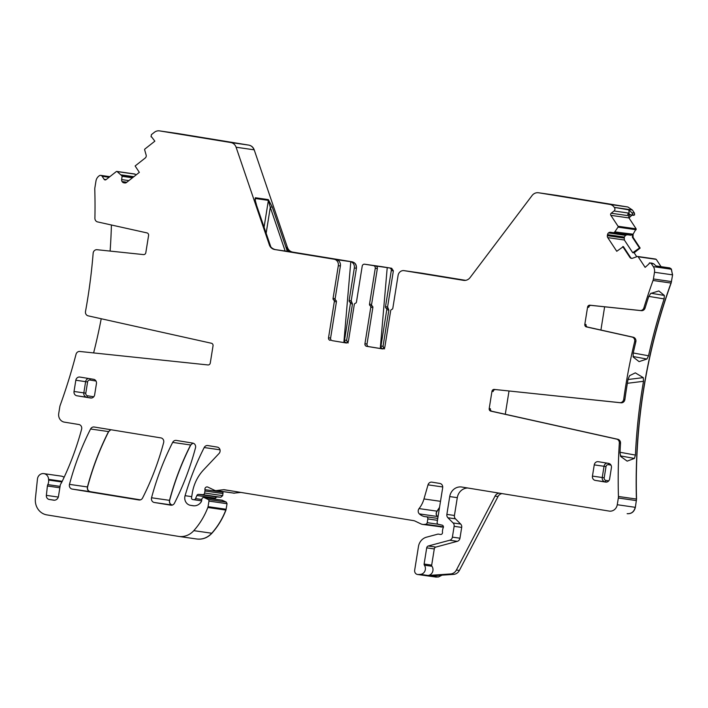 <?xml version="1.0" encoding="UTF-8"?>
<svg xmlns="http://www.w3.org/2000/svg" width="708" height="708" viewBox="0 0 708 708"><rect width="100%" height="100%" fill="white"/><g stroke="black" fill="none" stroke-linecap="round" stroke-linejoin="round"><path stroke-width="1.06" d="M633.324 215.294L634.607 214.878L631.394 215.011L628.925 214.108M634.023 215.205L631.394 215.011M634.607 214.878L634.465 213.143L631.943 212.781L628.801 209.851L614.279 207.382A7.576 6.965 -81.8 0 0 609.765 204.4L538.62 192.78A7.576 6.965 -81.8 0 0 538.496 192.762A7.576 6.965 -81.8 0 0 532.071 195.55L470.085 277.589A7.576 6.965 -81.8 0 1 463.66 280.377A7.576 6.965 -81.8 0 1 463.536 280.359L404.135 270.66A5.682 5.222 -81.8 0 0 404.047 270.642A5.682 5.222 -81.8 0 0 398.082 275.43L392.834 308.201A1.513 1.389 -81.8 0 1 391.754 309.449A1.513 1.389 -81.8 0 0 390.674 310.697L384.86 346.991A2.274 2.089 -81.8 0 1 382.47 348.902A2.274 2.089 -81.8 0 0 382.47 348.902L366.638 346.318A2.274 2.089 98.2 0 1 364.939 343.734L370.78 307.228L372.859 307.52A1.513 1.389 -81.8 0 0 372.222 305.998A1.513 1.389 -81.8 0 1 371.585 304.467L377.346 268.544A2.274 2.089 -81.8 0 0 375.638 265.96L364.629 264.208A2.274 2.089 98.2 0 0 364.593 264.199L366.673 264.5A2.274 2.089 98.2 0 1 366.709 264.509L380.656 266.509A2.274 2.089 98.2 0 1 380.656 266.509L382.515 266.774M632.678 214.604L631.943 212.781M634.465 213.143L632.377 209.984L627.872 207.001L556.523 195.355M599.676 202.488L548.983 194.461M559.692 196.204L548.647 194.399M558.86 195.789L599.694 202.435M453.368 278.678L464.005 280.412M453.031 278.625L465.545 280.368M464.067 280.421L463.607 280.12M465.66 280.35L422.074 273.235M383.895 348.557L383.037 346.336L388.851 310.042L388.064 308.493L386.134 308.219A1.513 1.389 98.2 0 1 386.772 309.741L380.966 346.035A2.274 2.089 98.2 0 0 382.665 348.619L383.524 348.761M388.851 310.042L387.577 306.989L393.365 270.845L391.666 268.27L382.665 266.801M386.134 308.219A1.513 1.389 98.2 0 1 385.506 306.688L391.294 270.553A2.274 2.089 98.2 0 0 389.586 267.969L375.638 265.96M347.486 342.61L346.628 340.389L352.478 303.882L351.203 300.82L356.416 268.27C356.655 264.81 355.239 262.659 352.168 261.818L292.758 252.119C290.183 251.606 288.395 250.03 287.413 247.402L254.199 149.831C253.207 147.211 251.429 145.636 248.844 145.122L177.504 133.476M346.247 342.672A2.274 2.089 98.2 0 1 344.548 340.097L350.398 303.582A1.513 1.389 98.2 0 0 349.761 302.05A1.513 1.389 98.2 0 1 349.124 300.528L354.336 267.969A5.682 5.222 98.2 0 0 350.805 261.695L343.858 342.557M254.199 149.831L236.091 147.229L269.341 244.809C270.748 247.411 272.81 249.021 275.545 249.65L291.13 251.88C288.475 251.269 286.979 249.738 286.634 247.296L287.094 251.535M269.305 244.809A7.576 6.965 -81.8 0 0 274.66 249.517L334.061 259.216A5.682 5.222 98.2 0 1 338.318 265.668L340.389 265.969A5.682 5.222 -81.8 0 0 336.858 259.694L350.805 261.695M177.699 133.502L159.592 130.9L230.737 142.52A7.576 6.965 -81.8 0 1 236.091 147.229M179.31 134.024L180.575 134.228M198.541 137.025L199.01 137.325M159.592 130.9A7.576 6.965 -81.8 0 0 159.468 130.883A7.576 6.965 -81.8 0 0 154.379 132.299L151.415 134.635L151.052 136.706A0.761 0.699 -81.8 0 0 151.68 137.007L154.857 141.175L144.919 149.007A0.761 0.699 -81.8 0 0 144.653 149.857L146.14 155.061A2.655 2.434 98.2 0 1 145.211 158.026L135.131 165.973L139.343 172.363L126.537 182.46A2.655 2.434 -81.8 0 1 124.714 182.947L123.794 182.797A2.655 2.434 -81.8 0 1 122.21 181.752L122.068 181.54A2.655 2.434 -81.8 0 1 121.661 179.575L122.13 176.035L117.121 171.566A0.761 0.699 -81.8 0 0 116.307 171.575L106.076 179.637A1.513 1.389 -81.8 0 1 104.129 179.319L102.129 176.274A2.274 2.089 -81.8 0 0 99.217 175.796L98.819 176.115A7.576 6.965 -81.8 0 0 95.961 181.08L94.881 187.788A7.576 6.965 -81.8 0 0 94.783 189.328A539.186 495.202 -81.8 0 1 94.907 218.223A3.788 3.478 98.2 0 0 97.615 221.923L146.981 232.905A2.274 2.089 -81.8 0 1 148.583 235.463L145.821 252.676A2.274 2.089 -81.8 0 1 143.512 254.597L97.031 249.712A3.788 3.478 98.2 0 0 93.146 253.234A539.186 495.202 -81.8 0 1 85.509 311.485A3.788 3.478 98.2 0 0 88.146 315.839L211.435 343.256A2.274 2.089 -81.8 0 1 213.037 345.814L210.276 363.027A2.274 2.089 -81.8 0 1 207.966 364.947L79.809 351.469A3.788 3.478 98.2 0 0 76.03 354.283A539.186 495.202 -81.8 0 1 60.18 405.33A7.576 6.965 -81.8 0 0 59.799 406.826L58.72 413.543A7.576 6.965 -81.8 0 0 64.393 422.145L78.853 424.508A3.788 3.478 -81.8 0 1 81.606 429.225A275.881 253.376 -81.8 0 1 61.684 482.405A7.576 6.965 -81.8 0 1 60.959 483.608A3.788 3.478 -81.8 0 0 60.233 485.361L58.472 496.361A4.549 4.177 -81.8 0 1 53.631 500.175L49.233 499.459A3.788 3.478 -81.8 0 1 46.365 495.361L47.401 486.007A3.788 3.478 -81.8 0 1 47.808 484.626A7.576 6.965 -81.8 0 0 48.613 480.059A7.576 6.965 -81.8 0 1 48.569 479.343A6.062 5.567 -81.8 0 0 43.852 473.625A6.062 5.567 -81.8 0 0 37.444 479.086L35.4 498.565A15.16 13.921 -81.8 0 0 46.861 514.893L178.425 536.372A18.948 17.399 -81.8 0 0 178.726 536.416A18.948 17.399 -81.8 0 0 193.797 530.655A72.004 66.127 -81.8 0 0 207.842 507.486A3.788 3.478 -81.8 0 0 208.064 506.663L208.957 501.105A1.513 1.389 -81.8 0 0 208.17 499.494L204.329 497.662A1.894 1.743 -81.8 0 0 201.877 499.113L201.576 500.981A1.894 1.743 -81.8 0 1 201.284 501.751A9.098 8.354 -81.8 0 1 193.125 505.751A9.098 8.354 -81.8 0 1 192.974 505.724L190.514 505.326A7.576 6.965 -81.8 0 1 185.08 495.689A265.27 243.632 -81.8 0 1 204.196 447.544A3.788 3.478 -81.8 0 1 207.833 445.562L217.223 447.093A3.788 3.478 -81.8 0 1 219.029 453.518L203.63 469.82A41.684 38.285 -81.8 0 0 192.302 493.095L191.541 497.812A1.513 1.389 -81.8 0 0 192.673 499.529L193.691 499.698A1.894 1.743 -81.8 0 0 195.567 498.582L196.877 495.494A1.894 1.743 -81.8 0 1 198.603 494.361L202.745 494.644A1.894 1.743 -81.8 0 0 204.612 493.034L204.939 490.989A3.788 3.478 -81.8 0 0 204.931 489.653A2.274 2.089 -81.8 0 1 207.869 487.104L214.568 490.308A3.788 3.478 -81.8 0 0 216.347 490.591L223.48 489.715A3.788 3.478 -81.8 0 1 224.392 489.732L413.428 520.601A7.576 6.965 -81.8 0 1 415.162 521.141L420.835 523.849A7.576 6.965 -81.8 0 0 422.694 524.416A7.576 6.965 -81.8 0 0 424.393 524.433L425.65 524.274A1.894 1.743 -81.8 0 0 427.216 522.672L427.818 518.929A1.894 1.743 -81.8 0 0 426.189 516.751A12.124 11.133 -81.8 0 1 425.048 516.654A12.124 11.133 -81.8 0 1 419.366 513.902A3.788 3.478 -81.8 0 1 419.056 508.592A26.523 24.364 -81.8 0 0 423.977 498.954L428.021 484.847A3.788 3.478 -81.8 0 1 431.942 482.157L439.845 483.44A3.788 3.478 -81.8 0 1 442.677 487.741L437.155 522.247A1.894 1.743 -81.8 0 0 438.5 524.38L442.049 525.124A1.894 1.743 -81.8 0 1 443.181 527.92A3.788 3.478 -81.8 0 0 442.73 529.221L442.482 530.796A3.788 3.478 -81.8 0 0 442.491 532.177A1.894 1.743 -81.8 0 1 440.482 534.46L438.42 534.124A1.894 1.743 -81.8 0 0 437.748 534.159L426.481 537.186A11.372 10.443 -81.8 0 0 418.463 546.514L414.676 570.179A3.788 3.478 -81.8 0 0 418.233 574.515L420.384 574.374A5.682 5.222 -81.8 0 0 424.915 571.029A5.682 5.222 -81.8 0 0 424.375 565.188A1.513 1.389 -81.8 0 1 424.119 564.028L426.703 547.859A2.274 2.089 -81.8 0 1 428.313 545.992L449.722 540.248A3.788 3.478 -81.8 0 0 452.394 537.133L454.129 526.318A3.788 3.478 -81.8 0 0 453.093 522.955L447.907 517.752A3.788 3.478 -81.8 0 1 446.872 514.389L449.722 496.574A11.372 10.443 -81.8 0 1 461.643 487.007A11.372 10.443 -81.8 0 1 461.828 487.033L609.19 511.087A7.576 6.965 -81.8 0 0 609.314 511.105A7.576 6.965 -81.8 0 0 617.261 504.724L618.341 498.016A7.576 6.965 -81.8 0 0 618.438 496.476A539.186 495.202 -81.8 0 1 619.332 442.987A3.788 3.478 -81.8 0 0 616.633 439.11L490.794 411.127A2.274 2.089 98.2 0 1 489.201 408.569L491.963 391.356A2.274 2.089 98.2 0 1 494.272 389.427L619.836 402.64A3.788 3.478 -81.8 0 0 623.704 399.347A539.186 495.202 -81.8 0 1 634.642 341.637A3.788 3.478 -81.8 0 0 632.049 337.052L586.419 326.91A2.274 2.089 98.2 0 1 584.817 324.344L587.578 307.13A2.274 2.089 98.2 0 1 589.888 305.21L640.174 310.502A3.788 3.478 -81.8 0 0 643.899 307.847A539.186 495.202 -81.8 0 1 653.033 280.474A7.576 6.965 -81.8 0 0 653.422 278.979L654.493 272.261A7.576 6.965 -81.8 0 0 653.334 266.642L651.245 263.482L653.767 263.845L656.909 266.774L671.157 268.819L669.697 267.907M136.14 174.885L135.078 174.141L117.121 171.566M64.207 477.121L61.879 476.21M196.753 539L178.726 536.416M196.523 538.965C202.453 539.761 207.577 537.859 211.904 533.248C217.931 526.469 222.613 518.743 225.949 510.087L227.056 503.707L226.277 502.096L221.896 500.114M214.568 499.06L216.71 496.963L220.843 497.237L222.71 495.635L223.002 491.662M233.525 493.175L240.8 492.414M440.721 527L443.429 526.911M438.004 516.964L437.473 516.504C436.031 514.858 435.924 513.088 437.163 511.194L439.473 507.742M435.606 577.082L438.491 576.976L442.058 575.153M502.052 493.6A5.682 5.222 -81.8 0 0 498.016 496.52L459.368 570.453A7.576 6.965 -81.8 0 1 453.571 574.392L430.924 575.887L438.491 576.976M453.571 574.392L450.607 573.967L427.951 575.462A5.682 5.222 -81.8 0 0 432.482 572.117A5.682 5.222 -81.8 0 0 431.942 566.276L424.375 565.188M627.341 513.698L627.27 513.689C631.536 513.928 634.226 511.804 635.368 507.326L636.545 499.069C634.527 424.862 646.059 352.858 671.14 283.067L672.6 274.863L671.157 268.819M653.767 263.845L651.714 263.057L649.351 263.128A0.761 0.699 -81.8 0 0 649.059 263.827L645.138 267.376L638.156 256.774A0.761 0.699 -81.8 0 0 637.377 256.5L632.554 258.243A2.655 2.434 98.2 0 1 629.837 257.305L631.757 258.376M661.068 266.668L656.254 259.367L638.156 256.774M627.713 234.729L625.695 235.189L624.27 237.056L624.359 240.003L632.713 252.685L634.156 252.8L640.147 248.074L633.058 237.322L633.102 234.206L636.147 228.852L628.828 217.71L632.474 214.834M625.465 235.348L608.517 232.914A2.655 2.434 -81.8 0 0 607.517 234.649L607.349 235.658A2.655 2.434 -81.8 0 0 607.756 237.623L616.756 251.278L623.385 246.596L630.501 257.393M636.749 256.73L634.156 252.8M634.005 252.783L640.147 248.074M632.713 252.685L639.501 248.021L632.386 237.224L632.625 234.136L614.765 231.914L618.031 227.144A0.761 0.699 -81.8 0 0 618.04 226.25L610.854 215.347A1.513 1.389 -81.8 0 1 611.19 213.232L614.048 210.984A2.274 2.089 -81.8 0 0 614.553 207.807M639.501 248.021L639.997 248.057M630.35 214.613L628.872 215.772L628.828 217.71M628.961 217.949L632.324 214.816M172.398 505.078C170.177 504.423 169.265 502.857 169.646 500.37C174.796 481.104 181.832 462.643 190.771 444.996L192.903 443.128M192.753 443.102L176.31 440.42A3.788 3.478 -81.8 0 0 172.663 442.403A265.27 243.632 -81.8 0 0 151.547 497.768A3.788 3.478 -81.8 0 0 154.291 502.485L170.823 505.176A3.788 3.478 -81.8 0 0 174.469 503.193A265.27 243.632 -81.8 0 0 195.496 447.81A3.788 3.478 -81.8 0 0 192.753 443.102L190.771 444.996M140.441 499.866L90.323 491.679C88.111 491.025 87.19 489.458 87.58 486.971C92.721 467.705 99.757 449.244 108.678 431.597L110.829 429.729M72.225 489.086L138.936 499.972A3.788 3.478 -81.8 0 0 142.591 497.99A265.27 243.632 -81.8 0 0 163.645 442.606A3.788 3.478 -81.8 0 0 160.893 437.898L94.226 427.012A3.788 3.478 -81.8 0 0 90.58 428.995A265.27 243.632 -81.8 0 0 69.472 484.369A3.788 3.478 -81.8 0 0 72.225 489.086L90.323 491.679M629.341 214.232L627.651 214.356L629.182 213.152L628.801 209.851M387.223 267.58L380.267 348.504M364.939 343.734L367.01 344.035L372.859 307.52M367.01 344.035A2.274 2.089 -81.8 0 0 368.718 346.619L382.833 348.92M371.585 304.467L369.514 304.166L375.267 268.244A2.274 2.089 -81.8 0 0 373.567 265.668M330.229 340.371A2.274 2.089 98.2 0 1 328.521 337.796L330.601 338.088A2.274 2.089 -81.8 0 0 332.3 340.672L346.026 342.955A2.274 2.089 -81.8 0 0 348.451 341.044L354.292 304.529A1.513 1.389 -81.8 0 1 355.381 303.281A1.513 1.389 98.2 0 0 356.46 302.042L362.213 266.12A2.274 2.089 98.2 0 1 364.593 264.199M328.521 337.796L334.335 301.502A1.513 1.389 98.2 0 0 333.698 299.971A1.513 1.389 98.2 0 1 333.061 298.44L335.141 298.741L340.389 265.969M335.141 298.741A1.513 1.389 -81.8 0 0 335.778 300.272A1.513 1.389 -81.8 0 1 336.415 301.794L334.335 301.502M330.601 338.088L336.415 301.794M332.3 340.672L346.416 342.982M380.196 266.491A2.274 2.089 98.2 0 1 380.621 266.5L382.736 266.81M268.314 199.603L268.376 200.382L255.473 198.523L255.199 199.037C255.376 199.355 254.544 198.24 256.446 204.647L256.314 204.577C255.101 201.417 254.8 199.143 255.402 197.753L268.314 199.603L272.199 206.86L270.288 207.329L285.236 251.225M264.093 227.126L268.376 200.382L270.288 207.329L266.155 233.171M270.837 246.942L256.385 204.771M110.112 251.083A539.186 495.202 -81.8 0 0 111.422 224.994M93.615 352.92A539.186 495.202 -81.8 0 0 101.217 318.742M450.607 573.967A7.576 6.965 -81.8 0 0 456.395 570.029L495.051 496.096A5.682 5.222 -81.8 0 1 499.299 493.149M467.723 487.998A11.372 10.443 -81.8 0 0 457.297 497.662L449.722 496.574M431.942 566.276A1.513 1.389 -81.8 0 1 431.685 565.117L434.278 548.948A2.274 2.089 -81.8 0 1 435.88 547.08L457.288 541.328A3.788 3.478 -81.8 0 0 459.961 538.222L461.696 527.407A3.788 3.478 -81.8 0 0 460.66 524.044L455.474 518.84A3.788 3.478 -81.8 0 1 454.439 515.468L457.297 497.662M489.201 408.569L490.387 408.737A2.274 2.089 98.2 0 0 491.98 411.295L617.818 439.279A3.788 3.478 -81.8 0 1 620.518 443.155A539.186 495.202 -81.8 0 0 619.996 452.863L620.73 456.492L627.164 461.138L634.395 458.448L635.421 455.085L620.022 452.262M494.272 389.427L621.022 402.808A3.788 3.478 -81.8 0 0 624.89 399.516A539.186 495.202 -81.8 0 1 628.085 379.09L629.598 375.665L635.324 372.859L643.262 377.63L643.51 381.302A539.186 495.202 -81.8 0 0 635.421 455.085M584.817 324.344L586.012 324.512A2.274 2.089 -81.8 0 0 587.605 327.078L633.235 337.22A3.788 3.478 -81.8 0 1 635.828 341.814A539.186 495.202 -81.8 0 0 633.111 353.566L633.262 357.08L639.076 361.62L646.926 359.044L648.546 355.779L633.244 352.982M587.578 307.13L588.764 307.307A2.274 2.089 98.2 0 1 591.074 305.378L641.36 310.67A3.788 3.478 -81.8 0 0 645.085 308.024A539.186 495.202 -81.8 0 1 648.687 296.679L650.679 293.475L658.838 290.944L664.343 295.44L664.122 298.9A539.186 495.202 -81.8 0 0 648.546 355.779M649.785 262.783L651.245 263.482M630.952 235.251L613.535 232.755L630.952 235.251L632.359 234.436M622.748 246.552L629.837 257.305M608.517 232.914L608.712 232.755A2.655 2.434 -81.8 0 1 610.535 232.268L630.961 235.26M613.792 232.684L614.765 231.914M369.514 304.166A1.513 1.389 -81.8 0 0 370.151 305.697A1.513 1.389 98.2 0 1 370.78 307.228M333.061 298.44L338.318 265.668M605.712 482.104L605.588 482.086A3.788 3.478 -81.8 0 0 609.623 478.909L611.42 467.678A3.788 3.478 -81.8 0 0 608.588 463.377L598.278 461.696A3.788 3.478 -81.8 0 0 594.251 464.882L592.446 476.103A3.788 3.478 -81.8 0 0 595.286 480.405L606.694 482.077M605.588 482.086L595.286 480.405M90.73 398.029L90.606 398.011A3.788 3.478 -81.8 0 0 94.642 394.834L96.438 383.603A3.788 3.478 -81.8 0 0 93.606 379.302L79.862 377.063A3.788 3.478 -81.8 0 0 75.827 380.24L74.03 391.471A3.788 3.478 -81.8 0 0 76.871 395.772L91.713 398.002M90.606 398.011L76.871 395.772M505.291 414.26L509.017 391.028M495.458 389.604A2.274 2.089 -81.8 0 0 493.149 391.524L491.963 391.356M600.915 330.034L604.632 306.803M614.279 207.382L632.377 209.984M632.235 209.966L627.872 207.001M538.62 192.78L556.727 195.381M627.722 206.975L609.765 204.4M404.135 270.66L422.242 273.253M404.047 270.642L421.915 273.208M382.665 348.619L383.559 348.752M384.594 348.894L383.037 346.336M388.701 310.024L386.772 309.741M380.966 346.035L382.886 346.318M385.506 306.688L387.435 306.962L388.214 308.511M391.294 270.553L393.365 270.845M393.223 270.828L391.666 268.27M366.709 264.509L364.629 264.208M391.515 268.244L389.586 267.969M348.177 342.955L346.628 340.389M350.398 303.582L352.478 303.882M346.478 340.371L344.548 340.097M352.327 303.856L351.841 302.351M349.761 302.05L351.69 302.334L351.203 300.82M354.336 267.969L356.416 268.27M351.053 300.803L349.124 300.528M356.266 268.252C356.513 264.792 355.089 262.641 352.018 261.792L352.168 261.818M291.13 251.88L292.758 252.119M275.545 249.65L274.66 249.517M352.018 261.792L334.061 259.216M292.608 252.101C290.032 251.579 288.245 250.012 287.262 247.384L287.413 247.402M256.314 204.577L270.677 246.756M272.199 206.86L287.067 250.552M287.262 247.384L286.634 247.296M254.048 149.813C253.057 147.184 251.278 145.618 248.694 145.096L248.844 145.122M248.694 145.096L230.737 142.52M133.839 176.699L121.369 174.911M135.078 174.141L134.254 174.15L135.078 174.141M64.171 477.183L61.808 476.201L43.852 473.625M211.904 533.248L211.754 533.23C207.426 537.841 202.302 539.744 196.382 538.947L196.682 538.992M193.797 530.655L211.754 533.23C217.781 526.451 222.462 518.725 225.799 510.061L225.949 510.087M207.842 507.486L225.799 510.061L226.171 509.264M208.957 501.105L227.056 503.707M226.02 509.247L208.064 506.663M226.914 503.689L226.277 502.096M204.329 497.662L222.427 500.264M226.126 502.078L208.17 499.494M222.277 500.237L203.86 497.52M193.992 505.822L190.514 505.326M193.718 499.706L201.594 500.83L193.753 499.706M196.877 495.494L214.975 498.096M201.815 499.476L195.567 498.582M214.834 498.078L216.71 496.963M202.745 494.644L220.843 497.237M216.559 496.945L198.603 494.361M220.701 497.22L222.71 495.635M204.939 490.989L223.038 493.591M222.569 495.609L204.612 493.034M222.896 493.573L223.038 492.255M204.931 489.653L222.887 492.228L222.861 491.644M215.498 490.591L234.445 493.193M230.135 490.671L223.48 489.715M234.304 493.175L216.347 490.591M422.694 524.416L442.491 527.026M443.42 526.823L425.65 524.274M442.341 527.009L424.393 524.433M437.464 520.309L427.818 518.929M438.084 524.239L427.216 522.672M437.986 517.052L437.473 516.504M419.366 513.902L437.323 516.486C435.88 514.84 435.774 513.07 437.013 511.167L437.163 511.194M419.056 508.592L437.013 511.167L439.544 507.344M442.73 486.962L428.021 484.847M440.509 501.326L423.977 498.954M417.57 574.489L436.34 577.117M427.951 575.462L420.384 574.374M436.19 577.091L418.233 574.515M438.341 576.949L441.881 575.161M627.146 513.672C631.394 513.911 634.085 511.787 635.218 507.309L635.368 507.326M618.341 498.016L636.439 500.618M635.218 507.309L617.261 504.724M636.288 500.591L636.545 499.069M618.438 496.476L636.395 499.051C634.386 424.835 645.917 352.841 670.989 283.05L671.14 283.067M653.033 280.474L670.989 283.05L671.52 281.572M654.493 272.261L672.6 274.863M671.379 281.554L653.422 278.979M672.45 274.837L671.432 269.244M671.29 269.217L653.334 266.642M671.007 268.801L669.618 267.898L656.024 265.942M656.112 259.349L655.334 259.084L656.112 259.349M624.359 240.003L607.756 237.623M632.386 237.224L633.058 237.322M632.908 237.295L633.102 234.206M618.031 227.144L636.129 229.746M632.448 234.357L614.845 231.826M635.988 229.719L636.147 228.852M628.81 217.922L610.854 215.347M635.996 228.834L618.04 226.25M154.291 502.485L172.318 505.07M172.248 505.061C170.026 504.406 169.115 502.83 169.504 500.344L169.646 500.37M151.547 497.768L169.504 500.344C174.646 481.077 181.682 462.625 190.62 444.978L172.663 442.403M90.181 491.662C87.96 491.007 87.04 489.432 87.429 486.954L87.58 486.971M69.472 484.369L87.429 486.954C92.571 467.687 99.607 449.226 108.536 431.579L108.678 431.597M90.58 428.995L108.536 431.579L110.687 429.703M630.191 214.719L627.651 214.356M629.182 213.152L614.048 210.984M377.346 268.544L375.267 268.244M255.243 199.948L255.473 198.523A1.513 1.389 -81.8 0 0 255.402 197.753M133.759 176.761L121.44 174.991M106.12 179.602L104.129 179.319M109.076 177.274L102.129 176.274M61.897 481.971L48.613 480.059M62.224 481.298L48.569 479.343M191.726 496.644L185.08 495.689M220.002 449.81L204.196 447.544M459.368 570.453L456.395 570.029M498.016 496.52L495.051 496.096M620.518 443.155L619.332 442.987M624.89 399.516L623.704 399.347M635.828 341.814L634.642 341.637M645.085 308.024L643.899 307.847M624.031 238.047L607.349 235.658M628.872 215.772L611.19 213.232M589.888 305.21L591.074 305.378M641.36 310.67L640.174 310.502M624.27 237.056L607.517 234.649M625.695 235.189L608.712 232.755M366.638 346.318L368.718 346.619M370.151 305.697L372.222 305.998M333.698 299.971L335.778 300.272M125.042 182.983L123.794 182.797M126.626 182.39L122.21 181.752M126.838 182.222L122.068 181.54M128.883 180.611L121.661 179.575M132.458 177.788L122.183 176.319M132.75 177.558L122.13 176.035M54.516 500.22L49.233 499.459M58.304 497.069L46.365 495.361M59.844 487.785L47.401 486.007M60.065 486.378L47.808 484.626M431.685 565.117L424.119 564.028M434.278 548.948L426.703 547.859M435.88 547.08L428.313 545.992M457.288 541.328L449.722 540.248M459.961 538.222L452.394 537.133M461.696 527.407L454.129 526.318M460.66 524.044L453.093 522.955M455.474 518.84L447.907 517.752M454.439 515.468L446.872 514.389M617.818 439.279L616.633 439.11M491.98 411.295L490.794 411.127M594.251 464.882L604.039 466.289L602.242 477.511L592.446 476.103M606.968 463.12A3.788 3.478 -81.8 0 0 604.039 466.289L606.004 466.599L604.207 477.82L602.242 477.511A3.788 3.478 -81.8 0 0 605.075 481.812A1.513 0.602 -80.7 0 0 605.915 480.405L608.738 480.865M88.553 378.479A3.788 3.478 -81.8 0 0 85.624 381.647L75.827 380.24M89.916 378.7A1.513 0.602 99.3 0 1 90.013 380.046A2.274 2.089 -81.8 0 0 87.588 381.957L85.624 381.647L83.827 392.878L74.03 391.471M87.588 381.957L85.792 393.188L83.827 392.878A3.788 3.478 -81.8 0 0 86.659 397.179A1.513 0.602 -80.7 0 0 87.491 395.763L93.757 396.79M620.403 455.89L634.395 458.448M627.368 383.294L643.51 381.302M643.262 377.63L628.005 379.506M621.022 402.808L619.836 402.64M633.235 337.22L632.049 337.052M633.032 356.505L646.926 359.044M664.122 298.9L648.785 296.395M650.997 293.262L664.343 295.44M604.207 477.82A2.274 2.089 -81.8 0 0 605.915 480.405M606.004 466.599A2.274 2.089 -81.8 0 1 608.429 464.687A1.513 0.602 99.3 0 0 608.331 463.342M608.429 464.687L610.977 465.103M90.013 380.046L95.996 381.028M85.792 393.188A2.274 2.089 -81.8 0 0 87.491 395.763M587.605 327.078L586.419 326.91M633.51 215.347L631.686 215.082M556.603 195.364L538.496 192.762M177.575 133.485L159.468 130.883M134.768 174.009L116.811 171.433M109.828 176.681L100.74 175.372M437.765 518.406L426.366 516.769M655.643 259.048L637.696 256.473"/></g></svg>
